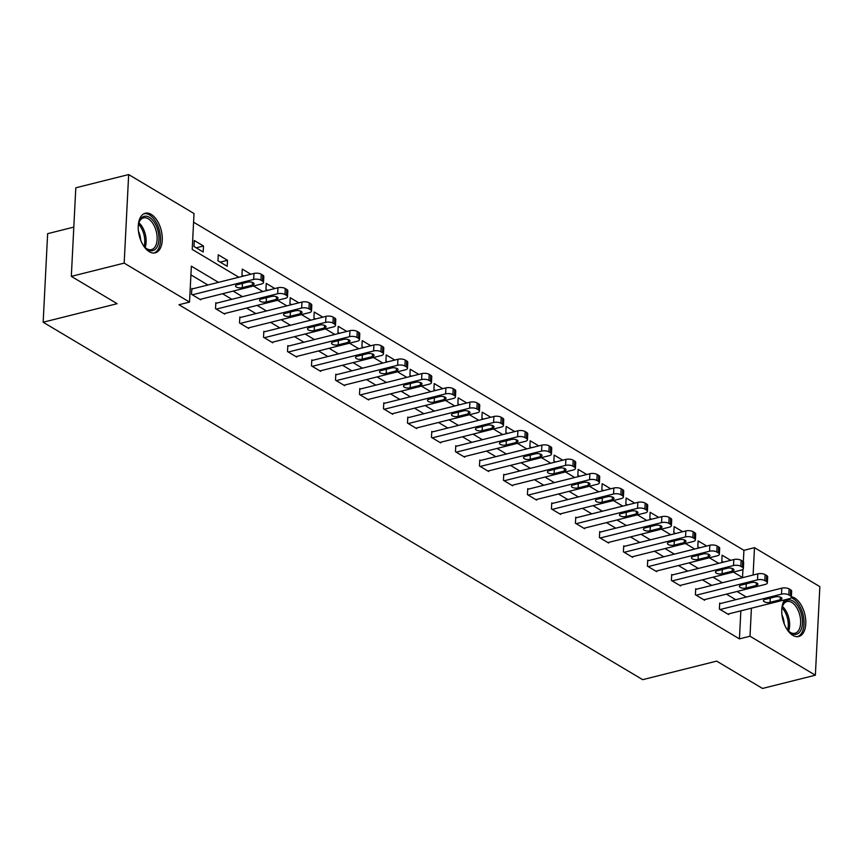 <?xml version="1.0" encoding="UTF-8"?>
<svg xmlns="http://www.w3.org/2000/svg" width="863" height="863" viewBox="0 0 863 863"><rect width="100%" height="100%" fill="white"/><g stroke="black" fill="none" stroke-linecap="round" stroke-linejoin="round"><path stroke-width="1.29" d="M791.371 596.786A20.41 11.305 -104.1 0 1 794.715 598.037A20.41 11.305 -104.1 0 1 805.621 618.987A20.41 11.305 -104.1 0 1 798.728 636.506A20.41 11.305 -104.1 0 1 792.817 635.373A20.41 11.305 -104.1 0 1 782.633 618.728A20.41 11.305 -104.1 0 1 784.683 599.861M149.31 251.716A20.41 11.305 -104.1 0 1 138.404 230.777A20.41 11.305 -104.1 0 1 145.297 213.247A20.41 11.305 -104.1 0 1 151.208 214.38A20.41 11.305 -104.1 0 1 162.115 235.319A20.41 11.305 -104.1 0 1 155.221 252.848A20.41 11.305 -104.1 0 1 149.31 251.716M73.808 227.109L47.638 233.668L43.15 322.223L642.676 679.666L716.668 661.123L762.504 688.447L815.362 675.2L750.001 636.225L751.414 608.188M43.15 322.223L117.152 303.69L71.316 276.365L75.804 187.8L128.663 174.553L194.024 213.528L192.212 249.429L238.857 277.239M743.334 561.759L743.917 550.314L193.592 222.212M743.917 550.314L754.489 547.671L819.85 586.635L815.362 675.2M742.536 577.53L742.946 569.31M193.959 246.484L203.193 251.985L203.495 245.998L194.261 240.497L193.959 246.484M217.961 260.788L227.185 266.289L227.487 260.302L218.263 254.801L217.961 260.788M250.853 274.229L242.255 269.105L241.953 275.092L243.571 276.052M274.844 288.533L266.246 283.409L265.944 289.396L267.562 290.367M298.835 302.837L290.238 297.713L289.936 303.7L291.554 304.671M322.827 317.142L314.229 312.018L313.927 318.005L315.556 318.976M346.829 331.457L338.22 326.322L337.918 332.309L339.547 333.28M370.82 345.761L362.223 340.626L361.921 346.613L363.539 347.584M394.812 360.065L386.214 354.93L385.912 360.917L387.53 361.888M418.803 374.369L410.205 369.235L409.903 375.222L411.522 376.192M442.795 388.674L434.197 383.539L433.895 389.526L435.513 390.497M466.786 402.978L458.188 397.854L457.886 403.83L459.515 404.801M490.788 417.282L482.18 412.158L481.878 418.134L483.507 419.105M514.779 431.586L506.182 426.462L505.869 432.439L507.498 433.409M538.771 445.891L530.173 440.766L529.871 446.743L531.489 447.714M562.762 460.195L554.165 455.071L553.863 461.047L555.481 462.018M586.754 474.499L578.156 469.375L577.854 475.351L579.472 476.322M610.745 488.803L602.147 483.679L601.845 489.655L603.474 490.626M634.747 503.107L626.139 497.983L625.837 503.97L627.466 504.931M658.739 517.412L650.141 512.288L649.828 518.275L651.457 519.235M682.73 531.716L674.132 526.592L673.83 532.579L675.449 533.539M706.721 546.02L698.124 540.896L697.822 546.883L699.44 547.843M730.713 560.324L722.115 555.2L721.813 561.187L723.431 562.147M218.468 282.352L191.359 266.182L189.536 302.082L178.965 304.736L739.429 638.879L740.842 610.842M735.751 599.699L726.419 594.143M711.759 585.394L702.428 579.839M687.757 571.09L678.437 565.524M663.766 556.786L654.445 551.22M639.774 542.482L630.454 536.915M615.783 528.178L606.452 522.611M591.791 513.873L582.46 508.307M567.8 499.569L558.469 494.003M543.798 485.265L534.477 479.699M519.806 470.961L510.486 465.394M495.815 456.656L486.495 451.09M471.824 442.352L462.492 436.786M447.832 428.037L438.501 422.482M423.841 413.733L414.51 408.177M399.839 399.429L390.518 393.873M375.847 385.125L366.527 379.569M351.856 370.82L342.535 365.265M327.864 356.516L318.533 350.961M303.873 342.212L294.542 336.656M279.882 327.908L270.551 322.352M255.88 313.603L246.559 308.048M231.888 299.299L222.568 293.744M207.897 284.995L190.917 274.876M192.611 288.825L191.845 288.371L191.543 294.348L200.766 299.849L200.799 299.191M216.602 303.129L215.836 302.676L215.534 308.652L224.758 314.154L224.79 313.496M240.594 317.433L239.828 316.98L239.526 322.956L248.749 328.458L248.781 327.8M264.585 331.737L263.819 331.284L263.517 337.26L272.74 342.773L272.784 342.104M288.587 346.041L287.811 345.588L287.508 351.575L296.743 357.077L296.775 356.408M312.579 360.346L311.802 359.893L311.5 365.88L320.734 371.381L320.766 370.712M336.57 374.65L335.804 374.197L335.502 380.184L344.725 385.685L344.758 385.017M360.561 388.954L359.795 388.501L359.493 394.488L368.717 399.99L368.749 399.332M384.553 403.258L383.787 402.805L383.485 408.792L392.708 414.294L392.741 413.636M408.544 417.573L407.778 417.109L407.476 423.097L416.7 428.598L416.743 427.94M432.546 431.878L431.77 431.414L431.468 437.401L440.702 442.902L440.734 442.244M456.538 446.182L455.761 445.718L455.459 451.705L464.693 457.207L464.726 456.549M480.529 460.486L479.763 460.022L479.461 466.009L488.685 471.511L488.717 470.853M504.521 474.79L503.755 474.326L503.453 480.313L512.676 485.815L512.708 485.157M528.512 489.094L527.746 488.631L527.444 494.618L536.667 500.119L536.7 499.461M552.503 503.399L551.737 502.935L551.435 508.922L560.659 514.424L560.702 513.765M576.506 517.703L575.729 517.239L575.427 523.226L584.661 528.728L584.693 528.07M600.497 532.007L599.72 531.543L599.418 537.53L608.652 543.032L608.685 542.374M624.488 546.311L623.722 545.848L623.42 551.835L632.644 557.336L632.676 556.678M648.48 560.616L647.714 560.152L647.412 566.139L656.635 571.64L656.667 570.982M672.471 574.92L671.705 574.467L671.403 580.443L680.627 585.945L680.659 585.287M696.463 589.224L695.697 588.771L695.395 594.747L704.618 600.249L704.661 599.591M720.465 603.528L719.688 603.075L719.386 609.051L728.62 614.553L728.652 613.895M71.316 276.365L124.175 263.118L128.663 174.553M739.429 638.879L750.001 636.225M189.536 302.082L124.175 263.118M746.322 597.045L736.991 591.489M722.331 582.741L713 577.185M698.329 568.437L689.008 562.881M674.337 554.132L665.017 548.577M650.346 539.828L641.026 534.273M626.355 525.524L617.023 519.968M602.363 511.22L593.032 505.664M578.372 496.915L569.041 491.36M554.37 482.611L545.049 477.056M530.378 468.307L521.058 462.751M506.387 454.003L497.066 448.447M482.395 439.699L473.064 434.143M458.404 425.394L449.073 419.839M434.413 411.09L425.081 405.524M410.41 396.786L401.09 391.219M386.419 382.482L377.099 376.915M362.428 368.177L353.107 362.611M338.436 353.873L329.105 348.307M314.445 339.569L305.114 334.003M290.453 325.265L281.122 319.698M266.451 310.96L257.131 305.394M242.46 296.656L233.139 291.09M753.097 575.038L754.489 547.671M253.517 285.987L262.848 291.543M277.519 300.292L286.84 305.847M301.511 314.596L310.831 320.151M325.502 328.9L334.822 334.456M349.493 343.204L358.825 348.76M373.485 357.509L382.816 363.064M397.476 371.813L406.807 377.368M421.478 386.117L430.799 391.673M445.47 400.421L454.79 405.977M469.461 414.725L478.782 420.281M493.453 429.03L502.784 434.585M517.444 443.334L526.775 448.9M541.435 457.638L550.767 463.204M565.438 471.942L574.758 477.509M589.429 486.247L598.749 491.813M613.42 500.551L622.741 506.117M637.412 514.855L646.743 520.421M661.403 529.159L670.734 534.726M685.395 543.463L694.726 549.03M709.397 557.768L718.717 563.334M733.388 572.072L742.709 577.638M196.214 247.821L203.495 245.998M220.205 262.125L227.487 260.302M192.309 294.812L253.668 279.439A5.232 2.104 -177.1 0 1 260.971 280.205L262.503 281.122A5.232 2.104 -177.1 0 1 263.506 282.449A5.232 2.104 -177.1 0 1 261.36 284.024L200 299.396M263.506 282.449L263.808 276.473A5.232 2.104 2.9 0 0 262.805 275.146L261.273 274.229A5.232 2.104 2.9 0 0 253.97 273.452L191.813 289.029M247.433 282.169A4.186 1.683 2.9 0 1 251.834 282.223A4.186 1.683 2.9 0 1 254.078 283.851A4.186 1.683 2.9 0 1 252.363 285.103L242.212 287.649A4.186 1.683 2.9 0 1 237.81 287.595A4.186 1.683 2.9 0 1 235.567 285.966A4.186 1.683 2.9 0 1 237.293 284.714L247.433 282.169M138.242 226.505A17.67 9.784 -104.1 0 1 139.051 222.255A17.67 9.784 -104.1 0 1 148.425 216.818A17.67 9.784 -104.1 0 1 157.961 230.755A17.67 9.784 -104.1 0 1 156.44 248.037A17.67 9.784 -104.1 0 1 145.469 247.854A17.67 9.784 -104.1 0 1 142.74 244.488M145.049 247.433A16.354 9.062 75.9 0 0 151.489 249.601A16.354 9.062 75.9 0 0 156.214 231.219A16.354 9.062 75.9 0 0 143.538 217.864A16.354 9.062 75.9 0 0 138.878 222.816M138.479 231.403A12.88 7.131 -104.1 0 1 139.925 235.372A12.88 7.131 -104.1 0 1 140.647 240.054M153.884 253.042A20.281 11.23 75.9 0 0 159.364 230.356A20.281 11.23 75.9 0 0 144.035 213.711M781.749 610.163A17.67 9.784 -104.1 0 1 782.558 605.912A17.67 9.784 -104.1 0 1 792.892 600.972A17.67 9.784 -104.1 0 1 802.461 623.323A17.67 9.784 -104.1 0 1 791.252 633.291A17.67 9.784 -104.1 0 1 788.976 631.511A17.67 9.784 -104.1 0 1 786.258 628.145M788.555 631.09A16.354 9.062 75.9 0 0 790.26 632.352A16.354 9.062 75.9 0 0 794.996 633.259A16.354 9.062 75.9 0 0 800.519 619.213A16.354 9.062 75.9 0 0 791.781 602.439A16.354 9.062 75.9 0 0 787.045 601.533A16.354 9.062 75.9 0 0 782.385 606.473M797.39 636.7A20.281 11.23 75.9 0 0 803.82 619.041A20.281 11.23 75.9 0 0 793.011 598.577A20.281 11.23 75.9 0 0 791.144 597.703M781.986 615.06A12.88 7.131 -104.1 0 1 784.154 623.712M216.3 309.116L277.659 293.744A5.232 2.104 -177.1 0 1 284.963 294.52L286.505 295.437A5.232 2.104 -177.1 0 1 287.498 296.753A5.232 2.104 -177.1 0 1 285.351 298.328L223.992 313.701M287.498 296.753L287.8 290.777A5.232 2.104 2.9 0 0 286.807 289.45L285.265 288.533A5.232 2.104 2.9 0 0 277.962 287.757L215.804 303.334M271.435 296.473A4.186 1.683 2.9 0 1 275.826 296.527A4.186 1.683 2.9 0 1 278.069 298.156A4.186 1.683 2.9 0 1 276.354 299.407L266.203 301.953A4.186 1.683 2.9 0 1 261.802 301.899A4.186 1.683 2.9 0 1 259.558 300.27A4.186 1.683 2.9 0 1 261.284 299.019L271.435 296.473M240.292 323.42L301.651 308.048A5.232 2.104 -177.1 0 1 308.954 308.825L310.497 309.741A5.232 2.104 -177.1 0 1 311.489 311.058A5.232 2.104 -177.1 0 1 309.342 312.633L247.983 328.005M311.489 311.058L311.791 305.081A5.232 2.104 2.9 0 0 310.799 303.754L309.256 302.837A5.232 2.104 2.9 0 0 301.953 302.061L239.795 317.638M295.426 310.777A4.186 1.683 2.9 0 1 299.817 310.831A4.186 1.683 2.9 0 1 302.072 312.46A4.186 1.683 2.9 0 1 300.346 313.711L290.195 316.257A4.186 1.683 2.9 0 1 285.804 316.203A4.186 1.683 2.9 0 1 283.549 314.574A4.186 1.683 2.9 0 1 285.275 313.323L295.426 310.777M264.283 337.724L325.642 322.352A5.232 2.104 -177.1 0 1 332.945 323.129L334.488 324.046A5.232 2.104 -177.1 0 1 335.48 325.362A5.232 2.104 -177.1 0 1 333.334 326.937L271.974 342.309M335.48 325.362L335.793 319.386A5.232 2.104 2.9 0 0 334.79 318.059L333.247 317.142A5.232 2.104 2.9 0 0 325.944 316.365L263.787 331.942M319.418 325.081A4.186 1.683 2.9 0 1 323.808 325.135A4.186 1.683 2.9 0 1 326.063 326.764A4.186 1.683 2.9 0 1 324.337 328.016L314.186 330.561A4.186 1.683 2.9 0 1 309.795 330.507A4.186 1.683 2.9 0 1 307.541 328.879A4.186 1.683 2.9 0 1 309.267 327.627L319.418 325.081M288.274 352.028L349.634 336.656A5.232 2.104 -177.1 0 1 356.937 337.433L358.479 338.35A5.232 2.104 -177.1 0 1 359.483 339.666A5.232 2.104 -177.1 0 1 357.325 341.241L295.966 356.613M359.483 339.666L359.785 333.69A5.232 2.104 2.9 0 0 358.781 332.363L357.25 331.446A5.232 2.104 2.9 0 0 349.936 330.669L287.778 346.246M343.409 339.386A4.186 1.683 2.9 0 1 347.811 339.439A4.186 1.683 2.9 0 1 350.054 341.068A4.186 1.683 2.9 0 1 348.328 342.32L338.177 344.866A4.186 1.683 2.9 0 1 333.787 344.812A4.186 1.683 2.9 0 1 331.543 343.183A4.186 1.683 2.9 0 1 333.258 341.931L343.409 339.386M312.277 366.333L373.625 350.961A5.232 2.104 -177.1 0 1 380.939 351.737L382.471 352.654A5.232 2.104 -177.1 0 1 383.474 353.97A5.232 2.104 -177.1 0 1 381.317 355.545L319.968 370.917M383.474 353.97L383.776 347.994A5.232 2.104 2.9 0 0 382.773 346.667L381.241 345.75A5.232 2.104 2.9 0 0 373.938 344.973L311.77 360.551M367.401 353.69A4.186 1.683 2.9 0 1 371.802 353.744A4.186 1.683 2.9 0 1 374.046 355.373A4.186 1.683 2.9 0 1 372.32 356.624L362.18 359.17A4.186 1.683 2.9 0 1 357.778 359.116A4.186 1.683 2.9 0 1 355.534 357.487A4.186 1.683 2.9 0 1 357.25 356.236L367.401 353.69M336.268 380.637L397.627 365.265A5.232 2.104 -177.1 0 1 404.93 366.041L406.462 366.958A5.232 2.104 -177.1 0 1 407.465 368.285A5.232 2.104 -177.1 0 1 405.319 369.849L343.959 385.222M407.465 368.285L407.768 362.298A5.232 2.104 2.9 0 0 406.764 360.971L405.232 360.054A5.232 2.104 2.9 0 0 397.929 359.278L335.772 374.855M391.392 367.994A4.186 1.683 2.9 0 1 395.793 368.048A4.186 1.683 2.9 0 1 398.037 369.677A4.186 1.683 2.9 0 1 396.322 370.928L386.171 373.474A4.186 1.683 2.9 0 1 381.77 373.42A4.186 1.683 2.9 0 1 379.526 371.791A4.186 1.683 2.9 0 1 381.252 370.54L391.392 367.994M360.259 394.941L421.619 379.569A5.232 2.104 -177.1 0 1 428.922 380.346L430.464 381.263A5.232 2.104 -177.1 0 1 431.457 382.589A5.232 2.104 -177.1 0 1 429.31 384.154L367.951 399.526M431.457 382.589L431.759 376.602A5.232 2.104 2.9 0 0 430.766 375.276L429.224 374.359A5.232 2.104 2.9 0 0 421.921 373.582L359.763 389.159M415.394 382.298A4.186 1.683 2.9 0 1 419.785 382.352A4.186 1.683 2.9 0 1 422.029 383.981A4.186 1.683 2.9 0 1 420.313 385.232L410.162 387.778A4.186 1.683 2.9 0 1 405.761 387.724A4.186 1.683 2.9 0 1 403.517 386.095A4.186 1.683 2.9 0 1 405.243 384.844L415.394 382.298M384.251 409.245L445.61 393.873A5.232 2.104 -177.1 0 1 452.913 394.65L454.456 395.567A5.232 2.104 -177.1 0 1 455.448 396.894A5.232 2.104 -177.1 0 1 453.302 398.458L391.942 413.83M455.448 396.894L455.75 390.907A5.232 2.104 2.9 0 0 454.758 389.58L453.215 388.663A5.232 2.104 2.9 0 0 445.912 387.886L383.755 403.463M439.386 396.602A4.186 1.683 2.9 0 1 443.776 396.656A4.186 1.683 2.9 0 1 446.031 398.285A4.186 1.683 2.9 0 1 444.305 399.537L434.154 402.082A4.186 1.683 2.9 0 1 429.763 402.029A4.186 1.683 2.9 0 1 427.509 400.4A4.186 1.683 2.9 0 1 429.235 399.148L439.386 396.602M408.242 423.55L469.601 408.177A5.232 2.104 -177.1 0 1 476.905 408.954L478.447 409.871A5.232 2.104 -177.1 0 1 479.44 411.198A5.232 2.104 -177.1 0 1 477.293 412.762L415.934 428.134M479.44 411.198L479.752 405.211A5.232 2.104 2.9 0 0 478.749 403.884L477.207 402.967A5.232 2.104 2.9 0 0 469.904 402.19L407.746 417.768M463.377 410.907A4.186 1.683 2.9 0 1 467.768 410.971A4.186 1.683 2.9 0 1 470.022 412.59A4.186 1.683 2.9 0 1 468.296 413.841L458.145 416.387A4.186 1.683 2.9 0 1 453.755 416.333A4.186 1.683 2.9 0 1 451.5 414.704A4.186 1.683 2.9 0 1 453.226 413.453L463.377 410.907M432.234 437.854L493.593 422.482A5.232 2.104 -177.1 0 1 500.896 423.258L502.439 424.175A5.232 2.104 -177.1 0 1 503.442 425.502A5.232 2.104 -177.1 0 1 501.284 427.066L439.925 442.439M503.442 425.502L503.744 419.515A5.232 2.104 2.9 0 0 502.741 418.188L501.209 417.271A5.232 2.104 2.9 0 0 493.895 416.495L431.737 432.072M487.368 425.211A4.186 1.683 2.9 0 1 491.77 425.276A4.186 1.683 2.9 0 1 494.014 426.894A4.186 1.683 2.9 0 1 492.288 428.145L482.137 430.691A4.186 1.683 2.9 0 1 477.746 430.637A4.186 1.683 2.9 0 1 475.502 429.019A4.186 1.683 2.9 0 1 477.217 427.757L487.368 425.211M456.236 452.158L517.584 436.786A5.232 2.104 -177.1 0 1 524.898 437.563L526.43 438.48A5.232 2.104 -177.1 0 1 527.433 439.806A5.232 2.104 -177.1 0 1 525.276 441.371L463.927 456.743M527.433 439.806L527.735 433.819A5.232 2.104 2.9 0 0 526.732 432.492L525.2 431.576A5.232 2.104 2.9 0 0 517.897 430.799L455.729 446.376M511.36 439.515A4.186 1.683 2.9 0 1 515.761 439.58A4.186 1.683 2.9 0 1 518.005 441.198A4.186 1.683 2.9 0 1 516.279 442.449L506.139 444.995A4.186 1.683 2.9 0 1 501.737 444.941A4.186 1.683 2.9 0 1 499.494 443.323A4.186 1.683 2.9 0 1 501.209 442.061L511.36 439.515M480.227 466.462L541.586 451.09A5.232 2.104 -177.1 0 1 548.89 451.867L550.421 452.784A5.232 2.104 -177.1 0 1 551.425 454.111A5.232 2.104 -177.1 0 1 549.267 455.675L487.919 471.047M551.425 454.111L551.727 448.124A5.232 2.104 2.9 0 0 550.723 446.797L549.192 445.88A5.232 2.104 2.9 0 0 541.888 445.114L479.731 460.68M535.351 453.83A4.186 1.683 2.9 0 1 539.753 453.884A4.186 1.683 2.9 0 1 541.996 455.502A4.186 1.683 2.9 0 1 540.281 456.764L530.13 459.299A4.186 1.683 2.9 0 1 525.729 459.245A4.186 1.683 2.9 0 1 523.485 457.627A4.186 1.683 2.9 0 1 525.211 456.365L535.351 453.83M504.219 480.767L565.578 465.394A5.232 2.104 -177.1 0 1 572.881 466.171L574.424 467.088A5.232 2.104 -177.1 0 1 575.416 468.415A5.232 2.104 -177.1 0 1 573.269 469.979L511.91 485.351M575.416 468.415L575.718 462.428A5.232 2.104 2.9 0 0 574.726 461.101L573.183 460.184A5.232 2.104 2.9 0 0 565.88 459.418L503.722 474.984M559.353 468.134A4.186 1.683 2.9 0 1 563.744 468.188A4.186 1.683 2.9 0 1 565.988 469.806A4.186 1.683 2.9 0 1 564.273 471.069L554.122 473.604A4.186 1.683 2.9 0 1 549.72 473.55A4.186 1.683 2.9 0 1 547.476 471.932A4.186 1.683 2.9 0 1 549.202 470.669L559.353 468.134M528.21 495.071L589.569 479.699A5.232 2.104 -177.1 0 1 596.872 480.475L598.415 481.392A5.232 2.104 -177.1 0 1 599.407 482.719A5.232 2.104 -177.1 0 1 597.261 484.283L535.901 499.655M599.407 482.719L599.709 476.732A5.232 2.104 2.9 0 0 598.717 475.405L597.174 474.488A5.232 2.104 2.9 0 0 589.871 473.722L527.714 489.289M583.345 482.439A4.186 1.683 2.9 0 1 587.735 482.493A4.186 1.683 2.9 0 1 589.99 484.111A4.186 1.683 2.9 0 1 588.264 485.373L578.113 487.908A4.186 1.683 2.9 0 1 573.722 487.854A4.186 1.683 2.9 0 1 571.468 486.236A4.186 1.683 2.9 0 1 573.194 484.974L583.345 482.439M552.201 509.386L613.561 494.003A5.232 2.104 -177.1 0 1 620.864 494.779L622.406 495.696A5.232 2.104 -177.1 0 1 623.399 497.023A5.232 2.104 -177.1 0 1 621.252 498.587L559.893 513.97M623.399 497.023L623.712 491.036A5.232 2.104 2.9 0 0 622.708 489.709L621.166 488.792A5.232 2.104 2.9 0 0 613.863 488.026L551.705 503.593M607.336 496.743A4.186 1.683 2.9 0 1 611.727 496.797A4.186 1.683 2.9 0 1 613.981 498.415A4.186 1.683 2.9 0 1 612.255 499.677L602.104 502.212A4.186 1.683 2.9 0 1 597.714 502.158A4.186 1.683 2.9 0 1 595.459 500.54A4.186 1.683 2.9 0 1 597.185 499.278L607.336 496.743M576.193 523.69L637.552 508.307A5.232 2.104 -177.1 0 1 644.855 509.084L646.398 510.001A5.232 2.104 -177.1 0 1 647.401 511.328A5.232 2.104 -177.1 0 1 645.244 512.892L583.884 528.275M647.401 511.328L647.703 505.34A5.232 2.104 2.9 0 0 646.7 504.014L645.168 503.097A5.232 2.104 2.9 0 0 637.854 502.331L575.697 517.897M631.328 511.047A4.186 1.683 2.9 0 1 635.729 511.101A4.186 1.683 2.9 0 1 637.973 512.719A4.186 1.683 2.9 0 1 636.247 513.981L626.096 516.516A4.186 1.683 2.9 0 1 621.705 516.462A4.186 1.683 2.9 0 1 619.461 514.844A4.186 1.683 2.9 0 1 621.177 513.582L631.328 511.047M600.195 537.994L661.543 522.611A5.232 2.104 -177.1 0 1 668.857 523.388L670.389 524.305A5.232 2.104 -177.1 0 1 671.392 525.632A5.232 2.104 -177.1 0 1 669.235 527.196L607.886 542.579M671.392 525.632L671.694 519.645A5.232 2.104 2.9 0 0 670.691 518.329L669.159 517.412A5.232 2.104 2.9 0 0 661.856 516.635L599.688 532.212M655.319 525.351A4.186 1.683 2.9 0 1 659.72 525.405A4.186 1.683 2.9 0 1 661.964 527.023A4.186 1.683 2.9 0 1 660.238 528.285L650.098 530.821A4.186 1.683 2.9 0 1 645.697 530.767A4.186 1.683 2.9 0 1 643.453 529.148A4.186 1.683 2.9 0 1 645.168 527.886L655.319 525.351M624.186 552.298L685.546 536.915A5.232 2.104 -177.1 0 1 692.849 537.692L694.381 538.609A5.232 2.104 -177.1 0 1 695.384 539.936A5.232 2.104 -177.1 0 1 693.226 541.5L631.878 556.883M695.384 539.936L695.686 533.949A5.232 2.104 2.9 0 0 694.683 532.633L693.151 531.716A5.232 2.104 2.9 0 0 685.848 530.939L623.69 546.516M679.31 539.655A4.186 1.683 2.9 0 1 683.712 539.709A4.186 1.683 2.9 0 1 685.956 541.328A4.186 1.683 2.9 0 1 684.24 542.59L674.089 545.136A4.186 1.683 2.9 0 1 669.688 545.071A4.186 1.683 2.9 0 1 667.444 543.453A4.186 1.683 2.9 0 1 669.17 542.191L679.31 539.655M648.178 566.603L709.537 551.23A5.232 2.104 -177.1 0 1 716.84 551.996L718.372 552.913A5.232 2.104 -177.1 0 1 719.375 554.24A5.232 2.104 -177.1 0 1 717.229 555.815L655.869 571.187M719.375 554.24L719.677 548.253A5.232 2.104 2.9 0 0 718.685 546.937L717.142 546.02A5.232 2.104 2.9 0 0 709.839 545.243L647.682 560.821M703.313 553.96A4.186 1.683 2.9 0 1 707.703 554.014A4.186 1.683 2.9 0 1 709.947 555.632A4.186 1.683 2.9 0 1 708.232 556.894L698.081 559.44A4.186 1.683 2.9 0 1 693.679 559.375A4.186 1.683 2.9 0 1 691.436 557.757A4.186 1.683 2.9 0 1 693.162 556.506L703.313 553.96M672.169 580.907L733.528 565.535A5.232 2.104 -177.1 0 1 740.832 566.301L742.374 567.218A5.232 2.104 -177.1 0 1 743.367 568.544A5.232 2.104 -177.1 0 1 741.22 570.119L679.861 585.492M743.367 568.544L743.669 562.557A5.232 2.104 2.9 0 0 742.676 561.241L741.134 560.324A5.232 2.104 2.9 0 0 733.83 559.548L671.673 575.125M727.304 568.264A4.186 1.683 2.9 0 1 731.695 568.318A4.186 1.683 2.9 0 1 733.949 569.936A4.186 1.683 2.9 0 1 732.223 571.198L722.072 573.744A4.186 1.683 2.9 0 1 717.682 573.679A4.186 1.683 2.9 0 1 715.427 572.061A4.186 1.683 2.9 0 1 717.153 570.81L727.304 568.264M696.161 595.211L757.52 579.839A5.232 2.104 -177.1 0 1 764.823 580.605L766.366 581.522A5.232 2.104 -177.1 0 1 767.358 582.849A5.232 2.104 -177.1 0 1 765.211 584.424L703.852 599.796M767.358 582.849L767.671 576.862A5.232 2.104 2.9 0 0 766.668 575.545L765.125 574.629A5.232 2.104 2.9 0 0 757.822 573.852L695.664 589.429M751.295 582.568A4.186 1.683 2.9 0 1 755.686 582.622A4.186 1.683 2.9 0 1 757.941 584.251A4.186 1.683 2.9 0 1 756.215 585.502L746.064 588.048A4.186 1.683 2.9 0 1 741.673 587.983A4.186 1.683 2.9 0 1 739.418 586.365A4.186 1.683 2.9 0 1 741.144 585.114L751.295 582.568M720.152 609.515L781.511 594.143A5.232 2.104 -177.1 0 1 788.814 594.909L790.357 595.826A5.232 2.104 -177.1 0 1 791.36 597.153A5.232 2.104 -177.1 0 1 789.203 598.728L727.843 614.1M791.36 597.153L791.662 591.166A5.232 2.104 2.9 0 0 790.659 589.85L789.127 588.933A5.232 2.104 2.9 0 0 781.813 588.156L719.656 603.733M775.287 596.872A4.186 1.683 2.9 0 1 779.688 596.926A4.186 1.683 2.9 0 1 781.932 598.555A4.186 1.683 2.9 0 1 780.206 599.807L770.055 602.352A4.186 1.683 2.9 0 1 765.664 602.298A4.186 1.683 2.9 0 1 763.421 600.67A4.186 1.683 2.9 0 1 765.136 599.418L775.287 596.872M253.97 273.452L253.668 279.439M261.273 274.229L260.971 280.205M262.805 275.146L262.503 281.122M252.363 285.103L252.492 282.428M242.212 287.649L242.427 283.42M138.9 222.751A16.354 9.062 -104.1 0 1 145.2 233.981A16.354 9.062 -104.1 0 1 145.103 247.476M144.099 246.365A15.825 8.759 75.9 0 0 143.862 234.326A15.825 8.759 75.9 0 0 138.555 224.207M782.417 606.419A16.354 9.062 -104.1 0 1 788.609 631.133M787.617 630.022A15.825 8.759 75.9 0 0 782.061 607.865M277.962 287.757L277.659 293.744M285.265 288.533L284.963 294.52M286.807 289.45L286.505 295.437M276.354 299.407L276.484 296.732M266.203 301.953L266.419 297.724M301.953 302.061L301.651 308.048M309.256 302.837L308.954 308.825M310.799 303.754L310.497 309.741M300.346 313.711L300.486 311.036M290.195 316.257L290.41 312.039M325.944 316.365L325.642 322.352M333.247 317.142L332.945 323.129M334.79 318.059L334.488 324.046M324.337 328.016L324.477 325.34M314.186 330.561L314.402 326.343M349.936 330.669L349.634 336.656M357.25 331.446L356.937 337.433M358.781 332.363L358.479 338.35M348.328 342.32L348.469 339.644M338.177 344.866L338.393 340.648M373.938 344.973L373.625 350.961M381.241 345.75L380.939 351.737M382.773 346.667L382.471 352.654M372.32 356.624L372.46 353.949M362.18 359.17L362.384 354.952M397.929 359.278L397.627 365.265M405.232 360.054L404.93 366.041M406.764 360.971L406.462 366.958M396.322 370.928L396.451 368.253M386.171 373.474L386.387 369.256M421.921 373.582L421.619 379.569M429.224 374.359L428.922 380.346M430.766 375.276L430.464 381.263M420.313 385.232L420.443 382.557M410.162 387.778L410.378 383.56M445.912 387.886L445.61 393.873M453.215 388.663L452.913 394.65M454.758 389.58L454.456 395.567M444.305 399.537L444.445 396.861M434.154 402.082L434.369 397.865M469.904 402.19L469.601 408.177M477.207 402.967L476.905 408.954M478.749 403.884L478.447 409.871M468.296 413.841L468.436 411.166M458.145 416.387L458.361 412.169M493.895 416.495L493.593 422.482M501.209 417.271L500.896 423.258M502.741 418.188L502.439 424.175M492.288 428.145L492.428 425.47M482.137 430.691L482.352 426.473M517.897 430.799L517.584 436.786M525.2 431.576L524.898 437.563M526.732 432.492L526.43 438.48M516.279 442.449L516.419 439.774M506.139 444.995L506.344 440.777M541.888 445.114L541.586 451.09M549.192 445.88L548.89 451.867M550.723 446.797L550.421 452.784M540.281 456.764L540.411 454.078M530.13 459.299L530.346 455.081M565.88 459.418L565.578 465.394M573.183 460.184L572.881 466.171M574.726 461.101L574.424 467.088M564.273 471.069L564.402 468.382M554.122 473.604L554.337 469.386M589.871 473.722L589.569 479.699M597.174 474.488L596.872 480.475M598.717 475.405L598.415 481.392M588.264 485.373L588.404 482.687M578.113 487.908L578.329 483.69M613.863 488.026L613.561 494.003M621.166 488.792L620.864 494.779M622.708 489.709L622.406 495.696M612.255 499.677L612.396 496.991M602.104 502.212L602.32 497.994M637.854 502.331L637.552 508.307M645.168 503.097L644.855 509.084M646.7 504.014L646.398 510.001M636.247 513.981L636.387 511.295M626.096 516.516L626.311 512.298M661.856 516.635L661.543 522.611M669.159 517.412L668.857 523.388M670.691 518.329L670.389 524.305M660.238 528.285L660.378 525.599M650.098 530.821L650.303 526.603M685.848 530.939L685.546 536.915M693.151 531.716L692.849 537.692M694.683 532.633L694.381 538.609M684.24 542.59L684.37 539.914M674.089 545.136L674.305 540.907M709.839 545.243L709.537 551.23M717.142 546.02L716.84 551.996M718.685 546.937L718.372 552.913M708.232 556.894L708.361 554.219M698.081 559.44L698.296 555.211M733.83 559.548L733.528 565.535M741.134 560.324L740.832 566.301M742.676 561.241L742.374 567.218M732.223 571.198L732.353 568.523M722.072 573.744L722.288 569.515M757.822 573.852L757.52 579.839M765.125 574.629L764.823 580.605M766.668 575.545L766.366 581.522M756.215 585.502L756.355 582.827M746.064 588.048L746.279 583.82M781.813 588.156L781.511 594.143M789.127 588.933L788.814 594.909M790.659 589.85L790.357 595.826M780.206 599.807L780.346 597.131M770.055 602.352L770.271 598.124"/></g></svg>
